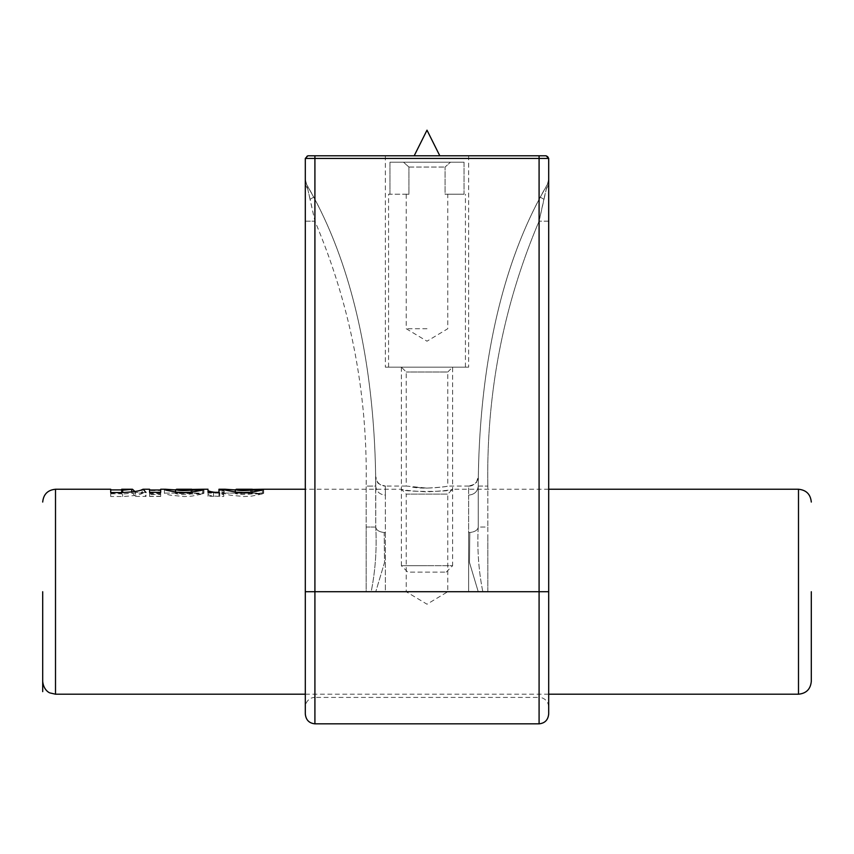 <?xml version="1.0" encoding="UTF-8"?>
<svg xmlns="http://www.w3.org/2000/svg" width="854" height="854" viewBox="0 0 854 854"><rect width="100%" height="100%" fill="white"/><g stroke="black" fill="none" stroke-linecap="round" stroke-linejoin="round"><path stroke-width="0.64" stroke-dasharray="4.27 3.2" d="M446.215 572.116L452.62 565.711L427 565.711L452.62 565.711L452.62 367.156L447.763 372.013L406.237 372.013L447.763 372.013L447.763 486.043C446.535 486.727 439.607 487.41 427 488.104L406.237 486.043L406.237 372.013L401.38 367.156L452.62 367.156L388.57 367.156L465.43 367.156L401.38 367.156L401.38 565.711L427 565.711L401.38 565.711L407.785 572.116L446.215 572.116L407.785 572.116M427 488.104L412.322 487.068C424.214 489.694 448.724 486.46 447.763 486.043L468.632 486.043L468.632 495.106C474.418 494.562 477.621 491.573 478.24 486.118L478.24 486.043C478.763 384.247 495.971 279.365 540.283 197.199L547.329 184.549L539.087 221.186C503.348 305.412 486.268 393.715 487.847 486.086C486.268 393.715 503.348 305.412 539.087 221.186L548.695 221.186L548.695 182.212L548.695 221.186L539.087 221.186L543.891 199.249L540.283 197.199L547.329 184.549L548.695 179.447L547.329 184.549L548.695 179.447L548.695 182.212L548.695 158.428L548.695 182.212L548.695 158.428L546.133 155.791L385.367 155.791L468.632 155.791L468.632 367.156L385.367 367.156L468.632 367.156M439.81 155.791L414.19 155.791M307.728 188.99L314.912 221.186C350.652 305.412 367.732 393.715 366.152 486.086C367.732 393.715 350.652 305.412 314.912 221.186L305.305 221.186L305.305 182.212L305.305 221.186L314.912 221.186L310.109 199.249L313.717 197.199L306.671 184.549L310.109 199.249L313.717 197.199L306.671 184.549L305.305 179.447L307.728 188.99L305.305 184.667L307.728 188.99M406.237 486.043L385.367 486.043L385.367 591.726L375.76 591.726L384.535 562.444L384.172 532.512A9.319 5.22 180 0 0 385.367 532.554L385.367 495.106C379.582 494.562 376.379 491.573 375.76 486.118L366.152 486.086L366.152 527.014L366.152 486.086L375.76 486.043C375.237 384.247 358.029 279.365 313.717 197.199C358.029 279.365 375.237 384.247 375.76 486.043L375.76 527.046C376.208 530.078 379.016 531.893 384.172 532.512A9.319 5.22 0 0 0 385.367 532.554L385.367 591.726L366.152 591.726L366.152 527.014L375.76 527.046C376.902 549.229 375.365 570.803 371.17 591.726L366.152 591.726L366.152 527.014L375.76 527.046C376.208 530.078 379.016 531.893 384.172 532.512L384.535 562.444L375.76 591.726L371.17 591.726C375.365 570.803 376.902 549.229 375.76 527.014L375.632 476.137C376.251 482.179 379.496 485.488 385.367 486.043L385.367 495.106C379.582 494.562 376.379 491.573 375.76 486.118L375.632 476.137C374.095 372.205 354.591 266.053 306.671 184.549L305.305 179.447L305.305 182.212L305.305 158.428A2.637 2.562 -90 0 1 307.867 155.791L314.912 155.791L314.912 158.428L539.087 158.428L539.087 697.408A9.906 9.607 -90 0 1 548.695 707.315L548.695 158.428L539.087 158.428L539.087 155.791M487.847 538.906L487.847 527.014L478.24 527.046C477.792 530.078 474.984 531.893 469.828 532.512A9.319 5.22 180 0 1 468.632 532.554L468.632 591.726L487.847 591.726L487.847 527.014L478.24 527.046C477.098 549.229 478.635 570.803 482.83 591.726L487.847 591.726L487.847 538.906M468.632 532.554L468.632 591.726L482.83 591.726C478.635 570.803 477.098 549.229 478.24 527.014L478.24 527.046C477.792 530.078 474.984 531.893 469.828 532.512L469.465 562.444L478.24 591.726L469.465 562.444L469.828 532.512A9.319 5.22 -0 0 1 468.632 532.554L468.632 495.106C474.418 494.562 477.621 491.573 478.24 486.118L478.24 486.043C478.763 384.247 495.971 279.365 540.283 197.199L543.891 199.249L546.272 188.99L548.695 184.667L546.272 188.99L548.695 179.479L548.695 158.321L548.695 179.479L547.329 184.549C499.409 266.053 479.905 372.205 478.368 476.137C477.749 482.179 474.504 485.488 468.632 486.043L468.632 532.554M478.24 486.043L478.24 527.014L478.24 486.043L487.847 486.086L487.847 527.014L487.847 486.086L478.24 486.043M305.305 158.428L305.305 707.315A9.906 9.607 90 0 1 314.912 697.408L314.912 591.726L314.912 697.408L539.087 697.408L539.087 591.726L314.912 591.726L314.912 158.428L305.305 158.428L307.867 155.791M546.133 155.791L548.695 158.428L546.133 155.791A2.637 2.562 -90 0 1 548.695 158.428M389.958 194.221L389.958 162.196L403.515 162.196L408.938 167.053L408.938 194.221L389.958 194.221L408.938 194.221L406.237 194.221L408.938 194.221L408.938 167.053L403.515 162.196L389.958 162.196L389.958 194.221L388.57 194.221L389.958 194.221M464.042 194.221L445.062 194.221L464.042 194.221L464.042 162.196L450.485 162.196L445.062 167.053L445.062 194.221L447.763 194.221L445.062 194.221L445.062 167.053L450.485 162.196L464.042 162.196L464.042 194.221M389.958 162.196L464.042 162.196L389.958 162.196M450.485 162.196L403.515 162.196L450.485 162.196M408.938 167.053L445.062 167.053L408.938 167.053M427 328.726L406.237 328.726L427 328.726M262.349 493.975L251.471 496.142L243.913 496.537L229.961 495.16L225.669 494.039L224.154 493.281L225.114 493.089L263.662 493.281L235.288 493.569C239.056 494.626 244.297 494.765 251.012 493.975L262.349 493.975L262.349 490.1M252.4 489.705L252.4 493.11L235.416 493.11L262.701 493.089M225.114 493.089L236.312 493.089L235.416 493.11L235.416 489.705M249.71 489.267L238.106 489.267M263.331 489.705L263.331 493.569M235.288 492.064L235.288 493.569M251.012 492.224L251.012 493.975M235.288 489.918L252.4 489.918M160.68 492.448L160.68 490.559L149.567 490.559L149.567 492.448L160.68 492.448L160.68 496.43L160.68 494.455L149.567 494.455L149.567 496.43L160.68 496.43M149.567 492.448L149.567 496.43M160.68 490.559L160.68 494.455M149.567 490.559L149.567 494.455M160.68 496.291L149.567 496.291L149.567 493.089L149.567 493.858L160.68 493.858L160.68 493.089L160.68 496.291L160.68 492.32M160.68 489.993L160.68 493.858M149.567 492.32L149.567 496.291M149.567 489.993L149.567 493.858M215.176 492.32L223.737 492.534L223.737 490.74L219.19 490.281L219.19 494.156L223.823 493.868L223.823 493.164L218.966 493.089L218.966 496.291L208.034 496.291L208.034 494.22C208.184 494.904 210.02 495.523 213.521 496.089L223.737 496.505L223.737 494.647L219.19 494.156M219.19 490.281L219.19 493.868M223.823 490.004L223.823 493.868M223.823 489.321L223.823 493.164M218.966 489.321L218.966 493.164M218.966 492.32L218.966 496.291M223.737 490.74L223.737 494.647M223.737 492.534L223.737 496.505M208.034 490.335L208.034 494.22M208.034 492.32L208.034 496.291M135.359 496.441L145.991 496.441L143.098 493.089L142.159 493.441C140.056 494.893 133.555 495.918 122.677 496.505L110.71 496.505L110.71 493.089L110.71 493.783L121.684 493.783L121.684 493.089L121.684 494.178L132.477 493.089L135.359 496.441L135.359 492.47L145.991 492.47L145.991 496.441M121.684 489.908L121.684 493.783M121.684 492.534L121.684 494.178M134.9 491.52L135.359 492.47M110.71 489.908L110.71 493.783M110.71 492.534L110.71 496.505M175.54 492.064L175.54 493.569C179.308 494.626 184.549 494.765 191.264 493.975L202.601 493.975L191.723 496.142L184.165 496.537L170.213 495.16L165.922 494.039L164.406 493.281L165.366 493.089L203.914 493.281L175.54 493.569M191.264 492.224L191.264 493.975M203.583 489.705L203.583 493.569M202.601 490.1L202.601 493.975M175.54 489.918L192.652 489.918M189.962 489.267L178.358 489.267M192.652 489.705L192.652 493.11L191.755 493.089L202.953 493.089M192.652 493.11L175.668 493.11L192.652 493.11M165.366 493.089L176.564 493.089L175.668 493.11L175.668 489.705M548.695 489.246L452.62 489.246L447.763 494.103L447.763 591.726L427 604.205L406.237 591.726L406.237 494.103L447.763 494.103L406.237 494.103L401.38 489.246C401.166 492.128 452.833 492.128 452.62 489.246C450.57 490.175 442.03 491.039 427 491.861C411.97 491.039 403.43 490.175 401.38 489.246L305.305 489.246M366.152 591.726L314.912 591.726L366.152 591.726M539.087 723.829L539.087 591.726L548.695 591.726M314.912 723.829L314.912 591.726L305.305 591.726M222.136 490.74L222.136 494.647M219.766 492.534L219.766 496.505M213.521 492.32L213.521 496.089M122.677 496.505L122.645 494.178M131.74 491.979L131.74 493.302M142.159 489.588L142.159 493.441M55.51 489.246L55.51 694.206M798.49 694.206L798.49 489.246M385.367 155.791L385.367 367.156M468.632 486.043C473.191 486.534 478.187 481.912 478.368 476.276L478.24 486.118L478.368 476.276L476.585 481.848C476.724 483.332 474.077 484.73 468.632 486.043M305.305 158.289L305.305 179.479L306.671 184.549L305.305 179.479L305.305 158.278M375.76 486.118L375.632 476.276L377.415 481.848C377.276 483.332 379.923 484.73 385.367 486.043C380.809 486.534 375.813 481.912 375.632 476.276L375.76 486.118M465.43 367.156L465.43 194.221M388.57 367.156L388.57 194.221M406.237 194.221L406.237 328.726L427 341.205L447.763 328.726L447.763 194.221M224.154 489.427L224.154 493.281M263.662 489.427L263.662 493.281M160.68 493.089L149.567 493.089M218.966 493.089L208.034 493.089M143.098 493.089L132.466 493.089M121.684 493.089L110.71 493.089M164.406 489.427L164.406 493.281M203.914 489.427L203.914 493.281M548.695 694.206L305.305 694.206"/><path stroke-width="1.28" d="M468.632 155.791L314.912 155.791L539.087 155.791L539.087 158.428L314.912 158.428L314.912 591.726L539.087 591.726L539.087 158.428L548.695 158.428L546.133 155.791L539.087 155.791M414.19 155.791L439.81 155.791L427 130.171L414.19 155.791M548.695 591.726L548.695 713.923C548.119 719.933 544.916 723.231 539.087 723.829L539.087 591.726L548.695 591.726L548.695 158.428M305.305 591.726L305.305 713.923C305.881 719.933 309.084 723.231 314.912 723.829L314.912 591.726L305.305 591.726L305.305 158.428L307.867 155.791L314.912 155.791L314.912 158.428L305.305 158.428M238.106 489.267L252.4 489.705M252.4 489.267L249.71 489.267M252.4 489.918L262.701 489.246L235.288 489.705L235.288 492.064M235.288 489.705C239.056 490.719 244.297 490.858 251.012 490.1L251.012 492.224M251.012 490.1L262.349 490.1L251.471 492.182L243.913 492.555L236.344 492.182L225.669 490.164L224.154 489.427L225.114 489.246L235.288 489.918M160.68 489.993L160.68 492.32L149.567 492.32L149.567 489.246L149.567 489.993L160.68 489.993M219.19 490.004L223.823 490.004L223.823 489.321L218.966 489.246L218.966 492.32L208.034 492.32L208.034 490.335C208.184 490.997 210.02 491.594 213.521 492.139L215.176 492.32M145.991 492.47L143.098 489.246L142.159 489.588C140.045 490.986 133.555 491.968 122.677 492.534L110.71 492.534L110.71 489.246L110.71 489.908L121.684 489.908L121.684 489.246L121.684 492.534M121.684 490.292L132.477 489.246L134.9 491.52M192.652 489.918L202.953 489.246L175.54 489.705C179.308 490.719 184.56 490.858 191.264 490.1L191.264 492.224M175.54 489.705L175.54 492.064M191.264 490.1L202.601 490.1L191.723 492.182L184.165 492.555L176.597 492.182L165.922 490.164L164.406 489.427L165.366 489.246L175.54 489.918M178.358 489.267L189.962 489.267M811.3 591.726L811.3 681.396L811.3 591.726M42.7 591.726L42.7 691.633L42.7 591.726M122.645 490.292L122.645 492.534M131.74 489.449L131.74 491.979M305.305 694.206L55.51 694.206L55.51 489.246C47.728 490.004 43.458 494.274 42.7 502.056M548.695 489.246L798.49 489.246L798.49 694.206L548.695 694.206M314.912 723.829L539.087 723.829M191.755 489.246L176.564 489.246M305.305 489.246L262.701 489.246M225.114 489.246L218.966 489.246M208.034 489.246L202.953 489.246M165.366 489.246L160.68 489.246M149.567 489.246L143.098 489.246M132.466 489.246L121.684 489.246M110.71 489.246L55.51 489.246M798.49 489.246C806.272 490.004 810.542 494.274 811.3 502.056M798.49 694.206C806.272 693.448 810.542 689.178 811.3 681.396M251.492 489.246L236.312 489.246M55.51 694.206L49.874 692.904C49.959 693.074 43.618 690.608 42.7 681.396"/></g></svg>
